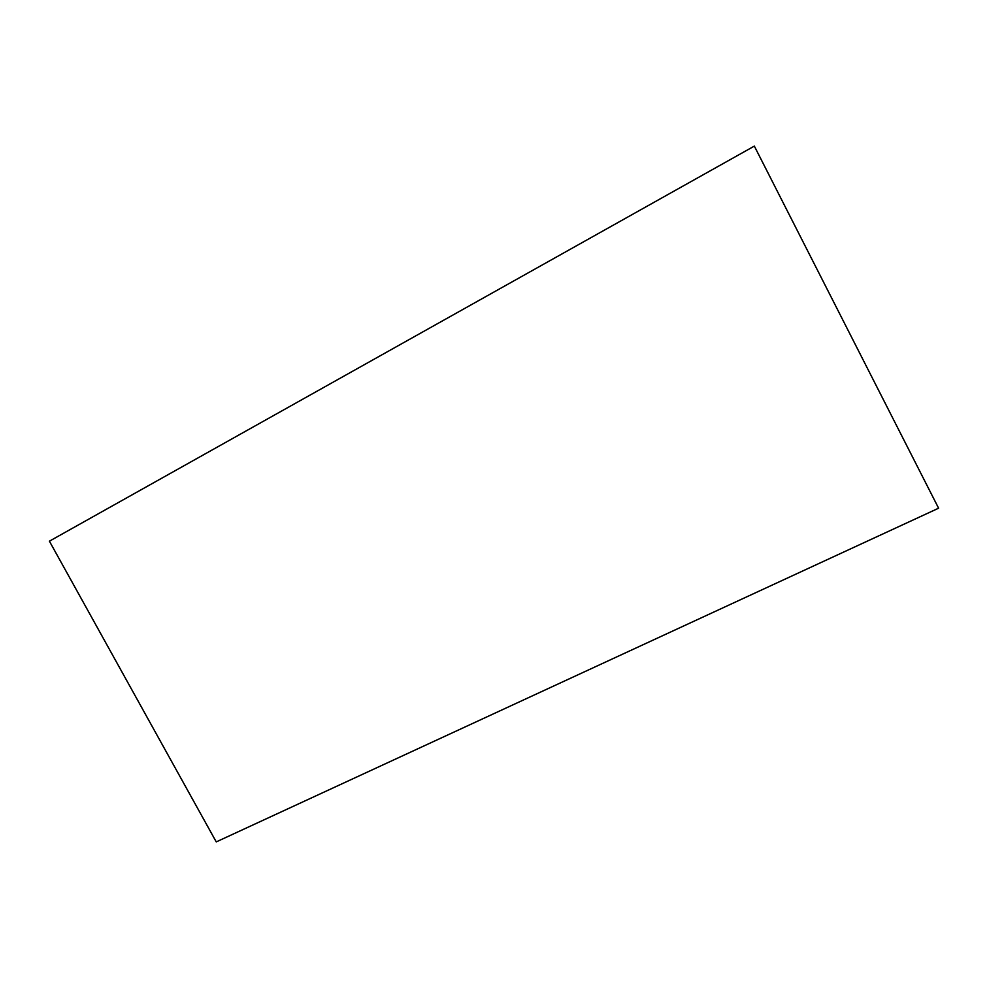<?xml version="1.0" encoding="UTF-8"?>
<svg xmlns="http://www.w3.org/2000/svg" width="988" height="988" viewBox="0 0 988 988"><rect width="100%" height="100%" fill="white"/><g stroke="black" fill="none" stroke-linecap="round" stroke-linejoin="round"><path stroke-width="1.48" d="M49.4 541.177L754.387 146.051L938.6 508.252L216.298 841.949L49.4 541.177"/></g></svg>
